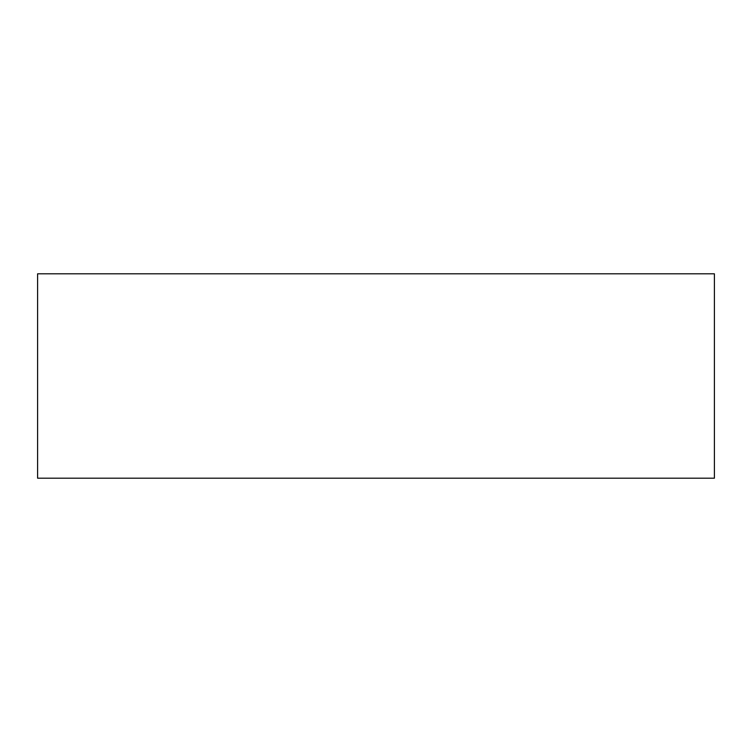 <?xml version="1.0" encoding="UTF-8"?>
<svg xmlns="http://www.w3.org/2000/svg" width="752" height="752" viewBox="0 0 752 752"><rect width="100%" height="100%" fill="white"/><g stroke="black" fill="none" stroke-linecap="round" stroke-linejoin="round"><path stroke-width="1.13" d="M37.6 478.187L37.6 273.813L714.4 273.813L714.4 478.187L37.6 478.187"/></g></svg>
